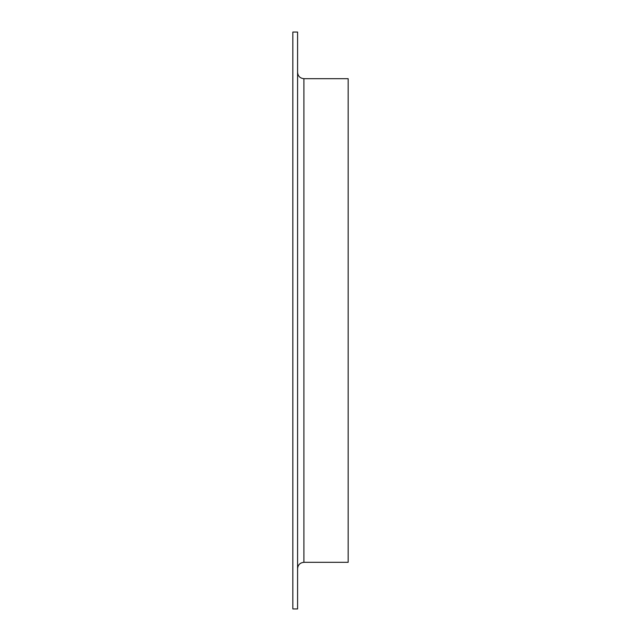 <?xml version="1.0" encoding="UTF-8"?>
<svg xmlns="http://www.w3.org/2000/svg" width="641" height="641" viewBox="0 0 641 641"><rect width="100%" height="100%" fill="white"/><g stroke="black" fill="none" stroke-linecap="round" stroke-linejoin="round"><path stroke-width="0.96" d="M292.841 608.95L292.841 32.05L297.584 32.05L297.584 608.95L292.841 608.95M303.906 562.325L303.906 78.675L348.159 78.675L348.159 562.325L303.906 562.325C300.068 562.702 297.953 564.809 297.584 568.647M303.906 78.675C300.068 78.298 297.953 76.191 297.584 72.353"/></g></svg>
